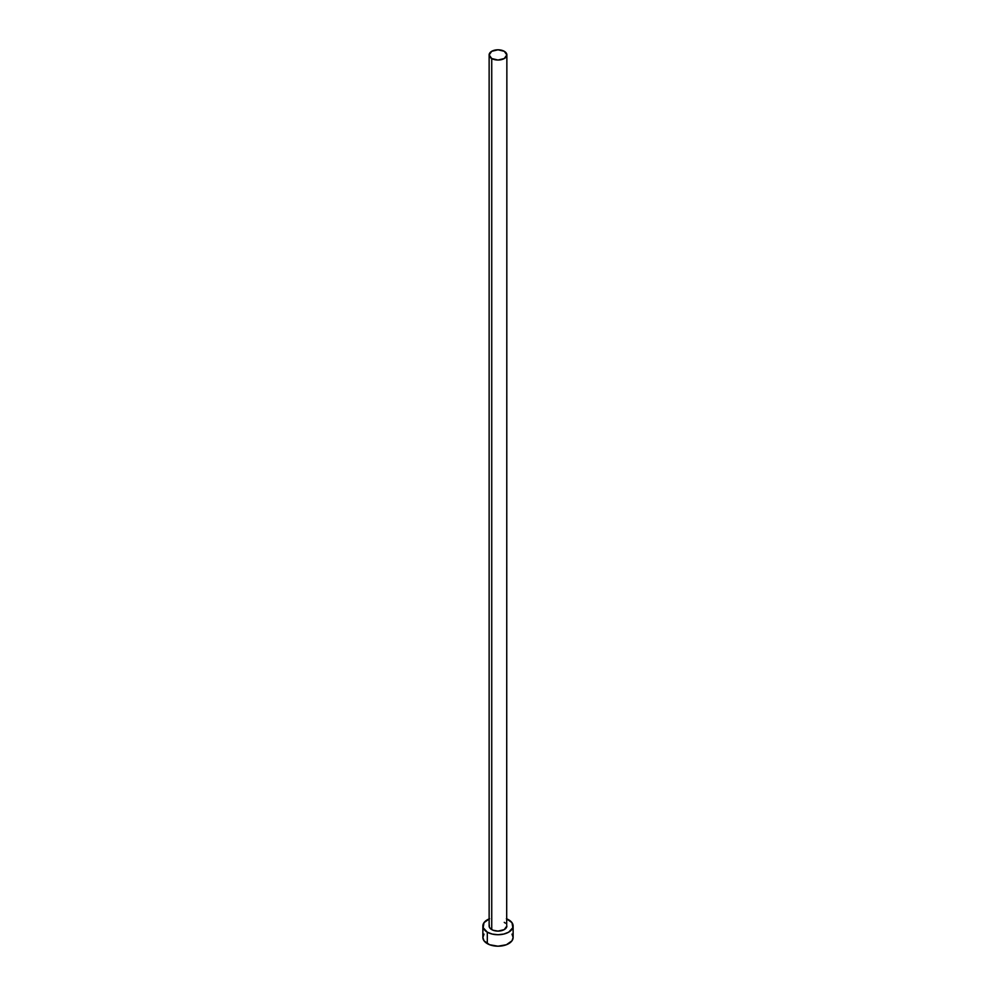<?xml version="1.0" encoding="UTF-8"?>
<svg xmlns="http://www.w3.org/2000/svg" width="996" height="996" viewBox="0 0 996 996"><rect width="100%" height="100%" fill="white"/><g stroke="black" fill="none" stroke-linecap="round" stroke-linejoin="round"><path stroke-width="1.49" d="M489.136 54.917L491.738 58.54L498 60.034L504.262 58.54L506.864 54.917L504.262 51.294L498 49.8L491.738 51.294L489.136 54.917L489.136 925.994A8.864 5.117 0 0 0 491.738 929.604L491.738 58.54A8.864 5.117 180 0 1 489.136 54.917A8.864 5.117 180 0 1 494.614 50.186A8.864 5.117 180 0 1 504.262 51.294A8.864 5.117 180 0 1 506.864 54.917A8.864 5.117 180 0 1 501.386 59.648A8.864 5.117 180 0 1 491.738 58.54L491.738 929.604A8.864 5.117 0 0 0 501.386 930.712A8.864 5.117 0 0 0 506.864 925.994L504.262 929.604L498 931.111L493.07 930.239L490.63 928.832L489.31 926.99L489.31 924.998M506.864 918.91A15.127 8.74 180 0 1 508.695 919.818A15.127 8.74 180 0 1 513.127 925.994A15.127 8.74 180 0 1 503.789 934.061A15.127 8.74 180 0 1 487.305 932.169L487.305 943.635A15.127 8.74 0 0 0 503.789 945.54A15.127 8.74 0 0 0 513.127 937.46L511.981 934.124M484.019 934.124L482.873 937.46A15.127 8.74 0 0 0 487.305 943.635L487.305 932.169A15.127 8.74 180 0 1 482.873 925.994A15.127 8.74 180 0 1 489.136 918.91M489.596 918.723L484.019 922.645L483.16 927.699L487.305 932.169L492.211 934.061L498 934.721L503.789 934.061L508.695 932.169L512.84 927.699L511.981 922.645L506.404 918.723M504.262 922.371L505.37 923.143M506.69 924.998L506.864 54.917M482.873 925.994L482.873 937.46L484.019 940.809L489.596 944.731L498 946.2L506.404 944.731L511.981 940.809L513.127 937.46L513.127 925.994"/></g></svg>
